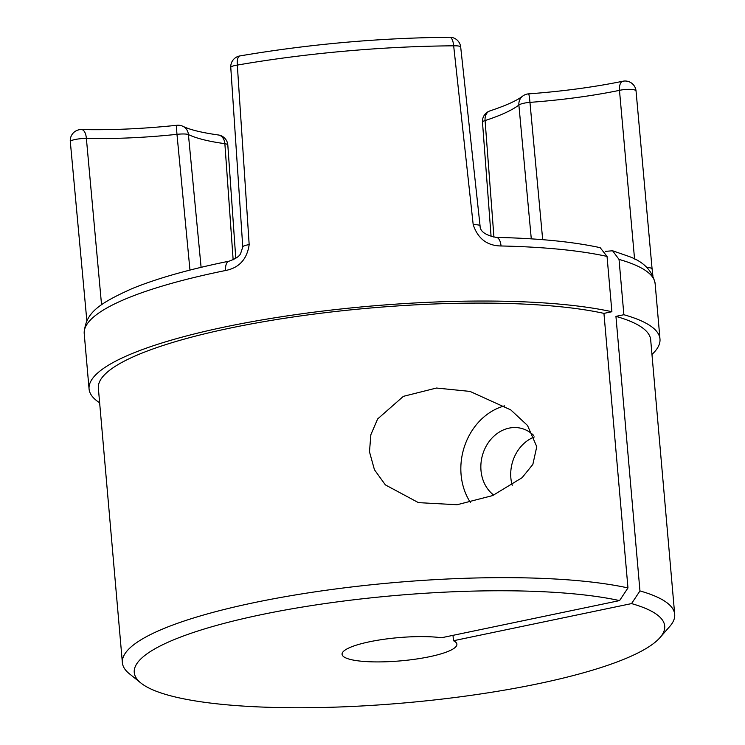 <?xml version="1.0" encoding="UTF-8"?>
<svg xmlns="http://www.w3.org/2000/svg" width="745" height="745" viewBox="0 0 745 745"><rect width="100%" height="100%" fill="white"/><g stroke="black" fill="none" stroke-linecap="round" stroke-linejoin="round"><path stroke-width="1.12" d="M122.376 662.705A277.214 56.126 -5 0 1 254.417 602.584A277.214 56.126 -5 0 1 627.97 587.935L619.561 600.591A266.235 53.901 175 0 0 261.067 614.718A266.235 53.901 175 0 0 140.954 683.063L129.351 673.741A277.214 56.126 -5 0 1 122.376 662.705L98.359 388.154A277.214 56.126 -5 0 1 230.401 328.033A277.214 56.126 -5 0 1 603.944 313.384L611.887 311.727L607.045 256.42A286.546 58.017 175 0 0 501.05 245.971C487.165 245.785 477.88 238.689 473.196 224.683L453.668 45.818A286.546 58.017 175 0 0 237.32 65.085L249.175 244.63C247.051 259.204 239.201 267.818 225.633 270.491A10.979 5.262 -101.5 0 1 228.966 261.197L224.171 262.184C186.492 270.062 155.705 278.909 131.8 288.743C96.608 304.556 85.209 313.841 84.222 333.658L89.065 388.974A286.546 58.017 175 0 0 99.634 402.784M536.763 446.674L532.852 464.414L522.105 477.685L492.613 495.593L457.095 504.738L418.439 502.633L385.37 484.893L374.446 469.75L369.483 451.815L370.852 434.745L377.659 418.932L403.371 396.349L436.477 388.033L470.03 391.414L510.781 409.908L527.507 425.46L536.763 446.674M504.654 405.857A60.205 50.828 -76 0 0 461.09 474.677A60.205 50.828 -76 0 0 470.449 502.512M140.954 683.063A266.235 53.901 175 0 0 537.89 683.798A266.235 53.901 175 0 0 659.949 637.655A266.235 53.901 175 0 0 631.555 603.59L639.955 590.925A277.214 56.126 -5 0 1 674.7 614.383A277.214 56.126 -5 0 1 669.746 626.461L659.949 637.655M603.944 313.384L627.97 587.935M634.563 259.046L619.477 90.35A157.661 31.923 -5 0 1 529.956 102.363L542.686 239.676M631.555 603.59L453.463 640.737A57.635 11.669 -5 0 1 456.89 644.229A57.635 11.669 -5 0 1 429.437 656.736A57.635 11.669 -5 0 1 371.848 661.839A57.635 11.669 -5 0 1 342.067 654.278A57.635 11.669 -5 0 1 369.52 641.78A57.635 11.669 -5 0 1 441.478 637.748L619.561 600.591M611.887 311.727A286.546 58.017 175 0 0 225.549 326.822A286.546 58.017 175 0 0 89.065 388.974M493.777 495.108A36.775 31.057 104 0 1 481 470.523A36.775 31.057 104 0 1 521.165 428.319A36.775 31.057 104 0 1 533.699 435.453M512.215 485.33A36.775 31.057 104 0 1 510.865 477.973A36.775 31.057 104 0 1 534.351 436.952M651.959 354.462A286.546 58.017 175 0 0 659.977 339.022A286.546 58.017 175 0 0 623.872 314.725L619.03 259.409L612.586 250.776L605.34 251.363M233.148 259.819L224.869 143.664A10.979 7.99 -82.3 0 0 218.332 134.975C201.681 132.629 189.863 129.732 182.879 126.296A10.979 10.979 0 0 0 176.975 125.272C143.263 128.792 111.433 130.226 81.494 129.555A10.979 5.196 91.4 0 1 86.346 138.132A10.979 5.196 91.4 0 1 86.373 138.393L101.553 304.798M235.774 258.347L227.821 145.089A10.979 2.421 -4 0 0 224.869 143.664A174.786 35.388 -5 0 1 188.42 134.566L201.103 267.334M86.848 320.732L86.83 320.574A10.979 1.9 -5.3 0 1 87.23 319.996M453.463 640.737L452.997 635.345M501.05 245.971A10.979 5.113 -88.8 0 0 496.254 237.394C538.328 238.335 572.961 241.762 600.163 247.666L607.045 256.42M623.872 314.725L615.938 316.374L639.955 590.925M230.773 67.488A10.979 2.133 -3.8 0 1 237.32 65.085A10.979 4.153 80.2 0 1 239.843 55.94A10.979 10.979 0 0 0 230.773 67.488L242.768 247.014A10.979 2.133 -3.8 0 1 249.175 244.63M473.196 224.683A10.979 2.133 -6.2 0 1 480.069 225.912L460.689 47.047A10.979 10.979 0 0 0 449.71 37.25A10.979 3.995 89.6 0 1 453.668 45.818A10.979 2.133 -6.2 0 1 460.689 47.047M531.287 238.856L518.883 105.054A174.786 35.388 -5 0 1 485.079 120.56L493.944 237.199M646.753 267.427A10.979 2.459 -5.1 0 1 652.099 269.038L636.044 90.992A10.979 10.979 0 0 0 622.894 81.233A10.979 5.355 78.4 0 0 619.477 90.35A10.979 2.459 -5.2 0 1 636.044 90.992M615.938 316.374A277.214 56.126 -5 0 1 650.683 339.832L674.7 614.383M496.254 237.394L496.254 237.394C485.423 235.224 480.031 231.397 480.069 225.912M189.966 270.09L176.975 134.333A10.979 0.969 -96 0 1 176.956 134.072A10.979 0.969 -96 0 1 176.975 125.272M182.879 126.296A10.979 10.169 -64.4 0 1 188.42 134.566A10.979 1.965 -5.5 0 0 176.975 134.333A158.117 32.016 -5 0 1 86.373 138.393A10.979 1.9 -5.3 0 0 70.3 141.531L86.83 320.574M225.633 270.491A286.546 58.017 175 0 0 220.706 271.506A286.546 58.017 175 0 0 84.222 333.658M612.595 250.767L629.292 256.569C643.922 261.923 652.536 270.966 655.144 283.715A286.546 58.017 175 0 0 619.03 259.409M518.883 105.054A10.979 2.403 -5.3 0 1 529.956 102.363A10.979 0.792 85.9 0 0 528.559 93.87A10.979 10.979 0 0 0 522.72 96.077A10.979 10.234 52.8 0 0 518.883 105.054M491.095 236.565L482.481 122.124A10.979 2.077 -4.3 0 1 485.079 120.56A10.979 8.083 -108 0 1 490.042 110.865C505.985 105.548 516.881 100.622 522.72 96.077M81.494 129.555A10.979 10.979 0 0 0 70.3 141.485A10.979 10.979 0 0 0 70.3 141.531M227.821 145.089A10.979 10.979 0 0 0 218.332 134.975M655.144 283.715L659.977 339.022M239.843 55.94C309.11 44.16 379.056 37.93 449.71 37.25M490.042 110.865A10.979 10.979 0 0 0 482.481 122.124M528.559 93.87C562.391 91.374 593.839 87.165 622.894 81.233M242.768 247.014L240.533 253.812C239.071 256.578 235.215 259.037 228.966 261.197M652.099 269.038L652.881 275.641"/></g></svg>
